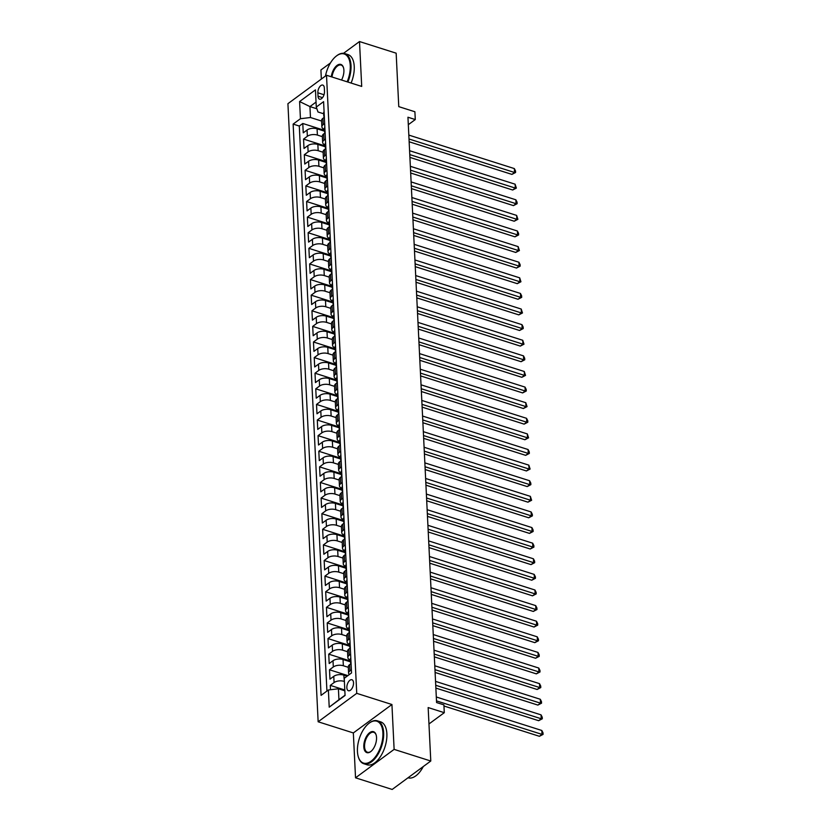 <?xml version="1.0" encoding="UTF-8"?>
<svg xmlns="http://www.w3.org/2000/svg" width="831" height="831" viewBox="0 0 831 831"><rect width="100%" height="100%" fill="white"/><g stroke="black" fill="none" stroke-linecap="round" stroke-linejoin="round"><path stroke-width="1.25" d="M353.528 682.781A5.765 3.002 -72.4 0 0 351.929 679.748A5.765 3.002 -72.4 0 0 348.438 681.919A5.765 3.002 -72.4 0 0 346.849 687.704A5.765 3.002 -72.4 0 0 348.438 690.738A5.765 3.002 -72.4 0 0 351.929 688.556A5.765 3.002 -72.4 0 0 353.528 682.781M355.533 777.816L392.18 789.45L430.78 761.019L394.123 749.385L391.931 704.511L356.738 693.345L318.148 721.775L353.341 732.942L355.533 777.816L394.123 749.385M356.738 693.345L326.51 75.257L287.921 103.688L318.148 721.775M330.447 62.959L320.911 69.981L321.358 79.049M326.51 75.257L361.703 86.424L359.501 41.55L343.525 53.319M359.501 41.55L396.158 53.184L398.766 106.638L414.898 111.759L415.282 119.56L407.948 117.233L436.576 702.548L443.91 704.875L444.284 712.686L428.162 707.565L430.78 761.019M324.547 131.194L317.089 128.826A7.199 3.584 177.2 0 0 307.055 130.041L303.242 132.846L302.785 123.476L324.505 130.374M322.355 136.648L317.39 135.069A7.199 3.584 177.2 0 0 307.356 136.284L303.554 139.089L325.274 145.986M303.554 139.089L304.011 148.458L307.813 145.654A7.199 3.584 177.2 0 1 317.847 144.438L325.316 146.807M326.074 162.419L318.616 160.051A7.199 3.584 177.2 0 0 308.581 161.256L304.769 164.06L304.312 154.701L326.032 161.588M326.832 178.021L319.374 175.653A7.199 3.584 177.2 0 0 309.34 176.868L305.538 179.673L305.081 170.303L326.801 177.2M327.601 193.633L320.143 191.265A7.199 3.584 177.2 0 0 310.108 192.47L306.296 195.275L305.839 185.915L327.559 192.813M328.359 209.235L320.901 206.867A7.199 3.584 177.2 0 0 310.867 208.082L307.065 210.887L306.608 201.528L328.328 208.415M329.128 224.848L321.67 222.479A7.199 3.584 177.2 0 0 311.635 223.695L307.823 226.499L307.366 217.13L329.086 224.027M329.886 240.46L322.428 238.092A7.199 3.584 177.2 0 0 312.394 239.297L308.592 242.101L308.135 232.742L329.855 239.629M330.655 256.062L323.197 253.694A7.199 3.584 177.2 0 0 313.162 254.909L309.35 257.714L308.893 248.344L330.613 255.242M331.413 271.675L323.955 269.306A7.199 3.584 177.2 0 0 313.921 270.522L310.119 273.326L309.662 263.957L331.382 270.854M332.182 287.277L324.724 284.908A7.199 3.584 177.2 0 0 314.689 286.124L310.877 288.928L310.42 279.569L332.14 286.456M332.94 302.889L325.482 300.521A7.199 3.584 177.2 0 0 315.448 301.736L311.646 304.541L311.178 295.171L332.909 302.069M333.709 318.502L326.251 316.133A7.199 3.584 177.2 0 0 316.216 317.338L312.404 320.143L311.947 310.784L333.667 317.671M334.467 334.104L327.009 331.735A7.199 3.584 177.2 0 0 316.975 332.951L313.173 335.755L312.705 326.386L334.436 333.283M335.236 349.716L327.778 347.348A7.199 3.584 177.2 0 0 317.743 348.563L313.931 351.368L313.474 341.998L335.194 348.895M335.994 365.318L328.536 362.96A7.199 3.584 177.2 0 0 318.502 364.165L314.7 366.97L314.232 357.61L335.953 364.497M336.763 380.93L329.305 378.562A7.199 3.584 177.2 0 0 319.27 379.777L315.458 382.582L315.001 373.212L336.721 380.11M337.521 396.543L330.063 394.174A7.199 3.584 177.2 0 0 320.028 395.379L316.227 398.184L315.759 388.825L337.479 395.712M338.29 412.145L330.831 409.776A7.199 3.584 177.2 0 0 320.797 410.992L316.985 413.796L316.528 404.427L338.248 411.324M339.048 427.757L331.59 425.389A7.199 3.584 177.2 0 0 321.555 426.604L317.754 429.409L317.286 420.039L339.006 426.937M339.817 443.37L332.358 441.001A7.199 3.584 177.2 0 0 322.314 442.206L318.512 445.011L318.055 435.652L339.775 442.539M340.575 458.972L333.117 456.603A7.199 3.584 177.2 0 0 323.082 457.819L319.27 460.623L318.813 451.254L340.533 458.151M341.344 474.584L333.885 472.216A7.199 3.584 177.2 0 0 323.841 473.421L320.039 476.225L319.582 466.866L341.302 473.763M342.102 490.186L334.644 487.818A7.199 3.584 177.2 0 0 324.609 489.033L320.797 491.838L320.34 482.468L342.06 489.366M342.871 505.799L335.412 503.43A7.199 3.584 177.2 0 0 325.368 504.646L321.566 507.45L321.109 498.081L342.829 504.978M343.629 521.411L336.171 519.043A7.199 3.584 177.2 0 0 326.136 520.248L322.324 523.052L321.867 513.693L343.587 520.58M344.398 537.013L336.939 534.645A7.199 3.584 177.2 0 0 326.895 535.86L323.093 538.665L322.636 529.295L344.356 536.192M345.156 552.625L337.698 550.257A7.199 3.584 177.2 0 0 327.663 551.472L323.851 554.277L323.394 544.907L345.114 551.805M345.925 568.227L338.466 565.859A7.199 3.584 177.2 0 0 328.422 567.074L324.62 569.879L324.163 560.52L345.883 567.407M346.683 583.84L339.225 581.471A7.199 3.584 177.2 0 0 329.19 582.687L325.378 585.491L324.921 576.122L346.641 583.019M347.451 599.452L339.993 597.084A7.199 3.584 177.2 0 0 329.949 598.289L326.147 601.093L325.69 591.734L347.41 598.621M348.21 615.054L340.752 612.686A7.199 3.584 177.2 0 0 330.717 613.901L326.905 616.706L326.448 607.336L348.168 614.234M348.978 630.667L341.52 628.298A7.199 3.584 177.2 0 0 331.476 629.514L327.674 632.318L327.217 622.949L348.937 629.846M349.737 646.269L342.279 643.911A7.199 3.584 177.2 0 0 332.244 645.116L328.432 647.92L327.975 638.561L349.695 645.448M350.505 661.881L343.047 659.513A7.199 3.584 177.2 0 0 333.002 660.728L329.201 663.533L328.744 654.163L350.464 661.061M347.129 676.174L343.805 675.125A7.199 3.584 177.2 0 0 333.771 676.33L329.959 679.135L329.502 669.776L347.898 675.613M317.858 92.792L318.024 96.219A5.578 2.898 -72.4 0 0 319.571 99.159A5.578 2.898 -72.4 0 0 322.947 97.05A5.578 2.898 -72.4 0 0 324.495 91.462L324.329 88.024A5.578 2.898 -72.4 0 0 322.781 85.084A5.578 2.898 -72.4 0 0 319.405 87.193A5.578 2.898 -72.4 0 0 317.858 92.792L324.017 94.744M316.891 108.788L309.942 106.586L310.472 117.514L300.438 118.719L293.135 124.099L321.078 695.37L328.38 689.99L329.211 707.16L345.073 695.474L344.231 678.314L351.534 672.933L323.591 101.662L316.289 107.043L317.982 111.977L323.695 113.795M300.438 118.719L299.596 101.548L315.448 89.873L316.289 107.043M344.387 681.451L343.805 675.125M348.314 667.335L343.348 665.756L343.047 659.513M347.555 651.722L342.58 650.154L342.279 643.911M346.787 636.12L341.821 634.541L341.52 628.298M346.028 620.508L341.053 618.929L340.752 612.686M345.26 604.906L340.295 603.327L339.993 597.084M344.501 589.293L339.526 587.714L339.225 581.471M343.733 573.681L338.768 572.112L338.466 565.859M342.974 558.079L337.999 556.5L337.698 550.257M342.206 542.466L337.241 540.888L336.939 534.645M341.448 526.854L336.482 525.285L336.171 519.043M340.679 511.252L335.714 509.673L335.412 503.43M339.921 495.64L334.955 494.061L334.644 487.818M339.152 480.038L334.187 478.459L333.885 472.216M338.394 464.425L333.428 462.846L333.117 456.603M337.625 448.813L332.66 447.244L332.358 441.001M336.867 433.211L331.901 431.632L331.59 425.389M336.098 417.598L331.133 416.019L330.831 409.776M335.34 401.996L330.374 400.417L330.063 394.174M334.571 386.384L329.606 384.805L329.305 378.562M333.813 370.771L328.847 369.203L328.536 362.96M333.044 355.169L328.079 353.591L327.778 347.348M332.286 339.557L327.321 337.978L327.009 331.735M331.517 323.955L326.552 322.376L326.251 316.133M330.759 308.343L325.794 306.764L325.482 300.521M329.99 292.73L325.025 291.162L324.724 284.908M329.232 277.128L324.267 275.549L323.955 269.306M328.463 261.516L323.498 259.937L323.197 253.694M327.705 245.903L322.74 244.335L322.428 238.092M326.936 230.301L321.971 228.722L321.67 222.479M326.178 214.689L321.213 213.11L320.901 206.867M325.409 199.087L320.444 197.508L320.143 191.265M324.651 183.474L319.686 181.896L319.374 175.653M323.882 167.862L318.917 166.293L318.616 160.051M323.124 152.26L318.159 150.681L317.847 144.438M302.785 123.476L299.295 126.052L326.926 691.06M344.107 681.368A7.199 3.584 -2.8 0 0 334.072 682.573L330.271 685.378L330.478 689.73M329.502 669.776L333.314 666.971A7.199 3.584 -2.8 0 1 343.348 665.756M328.744 654.163L332.545 651.359A7.199 3.584 -2.8 0 1 342.58 650.154M327.975 638.561L331.787 635.757A7.199 3.584 -2.8 0 1 341.821 634.541M327.217 622.949L331.018 620.144A7.199 3.584 -2.8 0 1 341.053 618.929M326.448 607.336L330.26 604.532A7.199 3.584 -2.8 0 1 340.295 603.327M325.69 591.734L329.492 588.93A7.199 3.584 -2.8 0 1 339.526 587.714M324.921 576.122L328.733 573.317A7.199 3.584 -2.8 0 1 338.768 572.112M324.163 560.52L327.965 557.715A7.199 3.584 -2.8 0 1 337.999 556.5M323.394 544.907L327.206 542.103A7.199 3.584 -2.8 0 1 337.241 540.888M322.636 529.295L326.438 526.49A7.199 3.584 -2.8 0 1 336.482 525.285M321.867 513.693L325.679 510.888A7.199 3.584 -2.8 0 1 335.714 509.673M321.109 498.081L324.911 495.276A7.199 3.584 -2.8 0 1 334.955 494.061M320.34 482.468L324.152 479.674A7.199 3.584 -2.8 0 1 334.187 478.459M319.582 466.866L323.384 464.062A7.199 3.584 -2.8 0 1 333.428 462.846M318.813 451.254L322.625 448.449A7.199 3.584 -2.8 0 1 332.66 447.244M318.055 435.652L321.857 432.847A7.199 3.584 -2.8 0 1 331.901 431.632M317.286 420.039L321.098 417.235A7.199 3.584 -2.8 0 1 331.133 416.019M316.528 404.427L320.33 401.622A7.199 3.584 -2.8 0 1 330.374 400.417M315.759 388.825L319.571 386.02A7.199 3.584 -2.8 0 1 329.606 384.805M315.001 373.212L318.803 370.408A7.199 3.584 -2.8 0 1 328.847 369.203M314.232 357.61L318.044 354.806A7.199 3.584 -2.8 0 1 328.079 353.591M313.474 341.998L317.276 339.193A7.199 3.584 -2.8 0 1 327.321 337.978M312.705 326.386L316.518 323.581A7.199 3.584 -2.8 0 1 326.552 322.376M311.947 310.784L315.749 307.979A7.199 3.584 -2.8 0 1 325.794 306.764M311.178 295.171L314.991 292.367A7.199 3.584 -2.8 0 1 325.025 291.162M310.42 279.569L314.222 276.765A7.199 3.584 -2.8 0 1 324.267 275.549M309.662 263.957L313.464 261.152A7.199 3.584 -2.8 0 1 323.498 259.937M308.893 248.344L312.705 245.54A7.199 3.584 -2.8 0 1 322.74 244.335M308.135 232.742L311.937 229.938A7.199 3.584 -2.8 0 1 321.971 228.722M307.366 217.13L311.178 214.325A7.199 3.584 -2.8 0 1 321.213 213.11M306.608 201.528L310.41 198.723A7.199 3.584 -2.8 0 1 320.444 197.508M305.839 185.915L309.651 183.111A7.199 3.584 -2.8 0 1 319.686 181.896M305.081 170.303L308.883 167.498A7.199 3.584 -2.8 0 1 318.917 166.293M304.312 154.701L308.124 151.896A7.199 3.584 -2.8 0 1 318.159 150.681M324.661 123.539L323.207 124.608A7.199 3.584 177.2 0 0 321.877 126.821A7.199 3.584 177.2 0 0 324.454 129.387M324.35 117.296L322.906 118.366A7.199 3.584 177.2 0 0 321.576 120.578L321.877 126.821M325.118 132.908L323.664 133.968A7.199 3.584 177.2 0 0 322.335 136.18L322.646 142.423A7.199 3.584 -2.8 0 1 323.976 140.21L325.42 139.151M325.877 148.51L324.433 149.58A7.199 3.584 177.2 0 0 323.103 151.793L323.404 158.035A7.199 3.584 -2.8 0 1 324.734 155.823L326.188 154.753M326.645 164.123L325.191 165.192A7.199 3.584 177.2 0 0 323.861 167.405L324.173 173.648A7.199 3.584 -2.8 0 1 325.503 171.435L326.947 170.365M327.404 179.725L325.96 180.794A7.199 3.584 177.2 0 0 324.63 183.007L324.931 189.25A7.199 3.584 -2.8 0 1 326.261 187.037L327.715 185.967M328.172 195.337L326.718 196.407A7.199 3.584 177.2 0 0 325.388 198.619L325.7 204.862A7.199 3.584 -2.8 0 1 327.03 202.65L328.474 201.58M328.931 210.949L327.487 212.009A7.199 3.584 177.2 0 0 326.157 214.221L326.458 220.475A7.199 3.584 -2.8 0 1 327.788 218.252L329.242 217.192M329.699 226.551L328.245 227.621A7.199 3.584 177.2 0 0 326.915 229.834L327.227 236.077A7.199 3.584 -2.8 0 1 328.557 233.864L330 232.794M330.458 242.164L329.014 243.234A7.199 3.584 177.2 0 0 327.684 245.446L327.985 251.689A7.199 3.584 -2.8 0 1 329.315 249.477L330.769 248.407M331.226 257.766L329.772 258.836A7.199 3.584 177.2 0 0 328.442 261.048L328.754 267.291A7.199 3.584 -2.8 0 1 330.084 265.079L331.527 264.019M331.985 273.378L330.541 274.448A7.199 3.584 177.2 0 0 329.211 276.661L329.512 282.904A7.199 3.584 -2.8 0 1 330.842 280.691L332.296 279.621M332.753 288.991L331.299 290.05A7.199 3.584 177.2 0 0 329.969 292.273L330.281 298.516A7.199 3.584 -2.8 0 1 331.611 296.303L333.054 295.234M333.511 304.593L332.068 305.663A7.199 3.584 177.2 0 0 330.738 307.875L331.039 314.118A7.199 3.584 -2.8 0 1 332.369 311.905L333.823 310.836M334.28 320.205L332.826 321.275A7.199 3.584 177.2 0 0 331.496 323.488L331.808 329.73A7.199 3.584 -2.8 0 1 333.138 327.518L334.581 326.448M335.038 335.817L333.595 336.877A7.199 3.584 177.2 0 0 332.265 339.09L332.566 345.332A7.199 3.584 -2.8 0 1 333.896 343.12L335.35 342.06M335.807 351.42L334.353 352.489A7.199 3.584 177.2 0 0 333.023 354.702L333.335 360.945A7.199 3.584 -2.8 0 1 334.664 358.732L336.108 357.662M336.565 367.032L335.122 368.102A7.199 3.584 177.2 0 0 333.792 370.314L334.093 376.557A7.199 3.584 -2.8 0 1 335.423 374.345L336.877 373.275M337.334 382.634L335.88 383.704A7.199 3.584 177.2 0 0 334.55 385.916L334.862 392.159A7.199 3.584 -2.8 0 1 336.191 389.947L337.635 388.877M338.092 398.246L336.648 399.316A7.199 3.584 177.2 0 0 335.319 401.529L335.62 407.772A7.199 3.584 -2.8 0 1 336.95 405.559L338.404 404.489M338.861 413.859L337.407 414.918A7.199 3.584 177.2 0 0 336.077 417.131L336.378 423.374A7.199 3.584 -2.8 0 1 337.718 421.161L339.162 420.102M339.619 429.461L338.175 430.531A7.199 3.584 177.2 0 0 336.846 432.743L337.147 438.986A7.199 3.584 -2.8 0 1 338.477 436.774L339.931 435.704M340.388 445.073L338.934 446.143A7.199 3.584 177.2 0 0 337.604 448.356L337.905 454.599A7.199 3.584 -2.8 0 1 339.245 452.386L340.689 451.316M341.146 460.675L339.702 461.745A7.199 3.584 177.2 0 0 338.373 463.958L338.674 470.201A7.199 3.584 -2.8 0 1 340.004 467.988L341.458 466.918M341.915 476.288L340.461 477.358A7.199 3.584 177.2 0 0 339.131 479.57L339.432 485.813A7.199 3.584 -2.8 0 1 340.772 483.6L342.216 482.531M342.673 491.9L341.229 492.96A7.199 3.584 177.2 0 0 339.9 495.172L340.201 501.425A7.199 3.584 -2.8 0 1 341.531 499.202L342.985 498.143M343.442 507.502L341.988 508.572A7.199 3.584 177.2 0 0 340.658 510.785L340.959 517.027A7.199 3.584 -2.8 0 1 342.299 514.815L343.743 513.745M344.2 523.115L342.756 524.184A7.199 3.584 177.2 0 0 341.427 526.397L341.728 532.64A7.199 3.584 -2.8 0 1 343.058 530.427L344.512 529.357M344.969 538.717L343.515 539.786A7.199 3.584 177.2 0 0 342.185 541.999L342.486 548.242A7.199 3.584 -2.8 0 1 343.816 546.029L345.27 544.97M345.727 554.329L344.283 555.399A7.199 3.584 177.2 0 0 342.954 557.611L343.255 563.854A7.199 3.584 -2.8 0 1 344.585 561.642L346.039 560.572M346.496 569.941L345.042 571.001A7.199 3.584 177.2 0 0 343.712 573.224L344.013 579.467A7.199 3.584 -2.8 0 1 345.343 577.254L346.797 576.184M347.254 585.543L345.81 586.613A7.199 3.584 177.2 0 0 344.47 588.826L344.782 595.069A7.199 3.584 -2.8 0 1 346.112 592.856L347.566 591.786M348.023 601.156L346.569 602.226A7.199 3.584 177.2 0 0 345.239 604.438L345.54 610.681A7.199 3.584 -2.8 0 1 346.87 608.469L348.324 607.399M348.781 616.768L347.337 617.828A7.199 3.584 177.2 0 0 345.997 620.04L346.309 626.283A7.199 3.584 -2.8 0 1 347.638 624.071L349.093 623.011M349.55 632.37L348.096 633.44A7.199 3.584 177.2 0 0 346.766 635.653L347.067 641.896A7.199 3.584 -2.8 0 1 348.397 639.683L349.851 638.613M350.308 647.983L348.864 649.053A7.199 3.584 177.2 0 0 347.524 651.265L347.836 657.508A7.199 3.584 -2.8 0 1 349.165 655.295L350.609 654.226M351.077 663.585L349.622 664.655A7.199 3.584 177.2 0 0 348.293 666.867L348.594 673.11A7.199 3.584 -2.8 0 1 349.924 670.897L351.378 669.828M321.597 121.046L310.472 117.514M428.962 723.967L444.284 712.686M408.312 124.692L415.282 119.56M316.05 102.088L309.942 106.586L299.596 101.548M344.844 690.821L338.414 688.774L338.944 699.702L345.052 695.204M299.295 126.052L293.135 124.099M330.271 685.378L344.803 689.99M325.222 144.999A7.199 3.584 -2.8 0 1 322.646 142.423M325.981 160.601A7.199 3.584 -2.8 0 1 323.404 158.035M326.749 176.214A7.199 3.584 -2.8 0 1 324.173 173.648M327.507 191.816A7.199 3.584 -2.8 0 1 324.931 189.25M328.276 207.428A7.199 3.584 -2.8 0 1 325.7 204.862M329.034 223.04A7.199 3.584 -2.8 0 1 326.458 220.475M329.803 238.642A7.199 3.584 -2.8 0 1 327.227 236.077M330.561 254.255A7.199 3.584 -2.8 0 1 327.985 251.689M331.33 269.867A7.199 3.584 -2.8 0 1 328.754 267.291M332.088 285.469A7.199 3.584 -2.8 0 1 329.512 282.904M332.857 301.082A7.199 3.584 -2.8 0 1 330.281 298.516M333.615 316.684A7.199 3.584 -2.8 0 1 331.039 314.118M334.384 332.296A7.199 3.584 -2.8 0 1 331.808 329.73M335.142 347.909A7.199 3.584 -2.8 0 1 332.566 345.332M335.911 363.511A7.199 3.584 -2.8 0 1 333.335 360.945M336.669 379.123A7.199 3.584 -2.8 0 1 334.093 376.557M337.438 394.725A7.199 3.584 -2.8 0 1 334.862 392.159M338.196 410.337A7.199 3.584 -2.8 0 1 335.62 407.772M338.965 425.95A7.199 3.584 -2.8 0 1 336.378 423.374M339.723 441.552A7.199 3.584 -2.8 0 1 337.147 438.986M340.492 457.164A7.199 3.584 -2.8 0 1 337.905 454.599M341.25 472.766A7.199 3.584 -2.8 0 1 338.674 470.201M342.019 488.379A7.199 3.584 -2.8 0 1 339.432 485.813M342.777 503.991A7.199 3.584 -2.8 0 1 340.201 501.425M343.546 519.593A7.199 3.584 -2.8 0 1 340.959 517.027M344.304 535.206A7.199 3.584 -2.8 0 1 341.728 532.64M345.073 550.818A7.199 3.584 -2.8 0 1 342.486 548.242M345.831 566.42A7.199 3.584 -2.8 0 1 343.255 563.854M346.6 582.032A7.199 3.584 -2.8 0 1 344.013 579.467M347.358 597.634A7.199 3.584 -2.8 0 1 344.782 595.069M348.127 613.247A7.199 3.584 -2.8 0 1 345.54 610.681M348.885 628.859A7.199 3.584 -2.8 0 1 346.309 626.283M349.654 644.461A7.199 3.584 -2.8 0 1 347.067 641.896M350.412 660.074A7.199 3.584 -2.8 0 1 347.836 657.508M328.38 689.99L338.414 688.774M349.321 674.564A7.199 3.584 -2.8 0 1 348.594 673.11M329.211 707.16L338.944 699.702M391.931 704.511L353.341 732.942M324.08 111.759A4.768 2.368 177.2 0 0 323.654 112.829L323.789 115.789A4.768 2.368 177.2 0 0 324.215 116.693M409.153 141.779L511.927 174.396L514.534 172.484L409.008 138.995M514.337 168.579L515.521 170.926L515.594 172.495L514.534 172.484L514.337 168.579L408.821 135.089M324.235 114.865L324.017 115A4.768 2.368 177.2 0 0 323.789 115.789M323.882 117.638A4.768 2.368 -2.8 0 1 324.111 116.87L324.319 116.475M515.594 172.495L511.927 174.396M347.161 81.812A21.97 11.426 -72.4 0 0 350.256 65.514A21.97 11.426 -72.4 0 0 336.181 56.176A21.97 11.426 -72.4 0 0 325.472 76.026M336.378 56.02A22.51 11.707 107.6 0 1 336.586 55.854A22.51 11.707 107.6 0 1 344.782 53.579A22.51 11.707 107.6 0 1 351.014 65.431A22.51 11.707 107.6 0 1 347.867 82.03M331.289 76.774A10.99 5.713 107.6 0 1 337.022 65.41A10.99 5.713 107.6 0 1 343.483 67.633A10.99 5.713 107.6 0 1 343.899 70.209A10.99 5.713 107.6 0 1 341.551 80.025M344.782 53.579L348.012 54.597A22.51 11.707 107.6 0 1 354.235 66.449A22.51 11.707 107.6 0 1 351.098 83.058M343.556 67.893A10.45 5.433 -72.4 0 0 341.136 65.078A10.45 5.433 -72.4 0 0 332.016 77.003M382.894 732.776A21.97 11.426 -72.4 0 0 368.808 723.437A21.97 11.426 -72.4 0 0 357.444 751.525A21.97 11.426 -72.4 0 0 358.265 756.657A21.97 11.426 -72.4 0 0 372.963 759.607A21.97 11.426 -72.4 0 0 382.894 732.776M369.016 723.271A22.51 11.707 107.6 0 1 369.213 723.115A22.51 11.707 107.6 0 1 377.419 720.83A22.51 11.707 107.6 0 1 383.652 732.682A22.51 11.707 107.6 0 1 377.419 755.244A22.51 11.707 107.6 0 1 363.801 763.741A22.51 11.707 107.6 0 1 358.41 757.155A22.51 11.707 107.6 0 1 358.338 756.906M376.536 737.461A10.99 5.713 107.6 0 1 370.855 751.504A10.99 5.713 107.6 0 1 363.812 746.84A10.99 5.713 107.6 0 1 368.777 733.42A10.99 5.713 107.6 0 1 376.121 734.895A10.99 5.713 107.6 0 1 376.536 737.461M376.194 735.155A10.45 5.433 -72.4 0 0 373.773 732.329A10.45 5.433 -72.4 0 0 367.447 736.276A10.45 5.433 -72.4 0 0 364.56 746.747A10.45 5.433 -72.4 0 0 367.447 752.242A10.45 5.433 -72.4 0 0 371.052 751.338M377.419 720.83L380.65 721.859A22.51 11.707 107.6 0 1 386.872 733.711A22.51 11.707 107.6 0 1 380.65 756.272A22.51 11.707 107.6 0 1 367.022 764.769L363.801 763.741M423.291 766.535A22.51 11.707 107.6 0 1 408.073 777.795L408.021 777.785M324.848 127.372A4.768 2.368 177.2 0 0 324.412 128.441L324.557 131.402A4.768 2.368 177.2 0 0 324.973 132.306M409.912 157.391L512.685 190.008L515.293 188.086L409.776 154.597M515.106 184.191L516.363 188.097L515.293 188.086L515.106 184.191L409.59 150.702M324.994 130.467L324.786 130.612A4.768 2.368 177.2 0 0 324.557 131.402M324.651 133.251A4.768 2.368 -2.8 0 1 324.879 132.482L325.077 132.077M516.363 188.097L512.685 190.008M325.607 142.984A4.768 2.368 177.2 0 0 325.181 144.043L325.316 147.014A4.768 2.368 177.2 0 0 325.742 147.908M410.68 173.004L513.454 205.621L516.061 203.699L410.535 170.21M515.864 199.793L517.048 202.151L517.121 203.709L516.061 203.699L515.864 199.793L410.348 166.304M325.762 146.079L325.544 146.214A4.768 2.368 177.2 0 0 325.316 147.014M325.409 148.853A4.768 2.368 -2.8 0 1 325.638 148.095L325.845 147.689M517.121 203.709L513.454 205.621M326.375 158.586A4.768 2.368 177.2 0 0 325.939 159.656L326.084 162.616A4.768 2.368 177.2 0 0 326.5 163.52M411.438 188.606L514.212 221.223L516.82 219.301L411.303 185.812M516.633 215.406L517.89 219.311L516.82 219.301L516.633 215.406L411.116 181.916M326.521 161.681L326.313 161.827A4.768 2.368 177.2 0 0 326.084 162.616M326.178 164.465A4.768 2.368 -2.8 0 1 326.406 163.697L326.604 163.291M517.89 219.311L514.212 221.223M327.134 174.198A4.768 2.368 177.2 0 0 326.697 175.258L326.843 178.229A4.768 2.368 177.2 0 0 327.269 179.132M412.207 204.218L514.971 236.835L517.588 234.913L412.062 201.424M517.391 231.008L518.575 233.366L518.648 234.924L517.588 234.913L517.391 231.008L411.875 197.518M327.289 177.294L327.071 177.429A4.768 2.368 177.2 0 0 326.843 178.229M326.936 180.078A4.768 2.368 -2.8 0 1 327.165 179.309L327.372 178.904M518.648 234.924L514.971 236.835M327.902 189.8A4.768 2.368 177.2 0 0 327.466 190.87L327.611 193.831A4.768 2.368 177.2 0 0 328.027 194.734M412.965 219.82L515.739 252.447L518.347 250.526L412.83 217.036M518.16 246.62L519.417 250.536L518.347 250.526L518.16 246.62L412.643 213.131M328.048 192.906L327.84 193.041A4.768 2.368 177.2 0 0 327.611 193.831M327.705 195.68A4.768 2.368 -2.8 0 1 327.933 194.911L328.131 194.516M519.417 250.536L515.739 252.447M328.661 205.413A4.768 2.368 177.2 0 0 328.224 206.483L328.37 209.443A4.768 2.368 177.2 0 0 328.796 210.347M413.734 235.433L516.498 268.049L519.105 266.128L413.589 232.638M518.918 262.232L520.102 264.58L520.175 266.138L519.105 266.128L518.918 262.232L413.402 228.743M328.816 208.508L328.598 208.654A4.768 2.368 177.2 0 0 328.37 209.443M328.463 211.292A4.768 2.368 -2.8 0 1 328.692 210.523L328.889 210.118M520.175 266.138L516.498 268.049M329.429 221.025A4.768 2.368 177.2 0 0 328.993 222.085L329.138 225.056A4.768 2.368 177.2 0 0 329.554 225.949M414.492 251.045L517.266 283.662L519.874 281.74L414.357 248.251M519.687 277.834L520.944 281.751L519.874 281.74L519.687 277.834L414.17 244.345M329.575 224.121L329.367 224.256A4.768 2.368 177.2 0 0 329.138 225.056M329.232 226.905A4.768 2.368 -2.8 0 1 329.46 226.136L329.658 225.731M520.944 281.751L517.266 283.662M330.187 236.627A4.768 2.368 177.2 0 0 329.751 237.697L329.897 240.658A4.768 2.368 177.2 0 0 330.323 241.561M415.261 266.647L518.025 299.264L520.632 297.342L415.116 263.853M520.445 293.447L521.629 295.794L521.702 297.353L520.632 297.342L520.445 293.447L414.929 259.958M330.343 239.723L330.125 239.868A4.768 2.368 177.2 0 0 329.897 240.658M329.99 242.507A4.768 2.368 -2.8 0 1 330.219 241.738L330.416 241.333M521.702 297.353L518.025 299.264M330.956 252.24A4.768 2.368 177.2 0 0 330.52 253.299L330.665 256.27A4.768 2.368 177.2 0 0 331.081 257.174M416.019 282.26L518.793 314.876L521.401 312.955L415.884 279.465M521.214 309.049L522.47 312.965L521.401 312.955L521.214 309.049L415.687 275.56M331.102 255.335L330.894 255.47A4.768 2.368 177.2 0 0 330.665 256.27M330.759 258.119A4.768 2.368 -2.8 0 1 330.987 257.35L331.185 256.945M522.47 312.965L518.793 314.876M331.714 267.842A4.768 2.368 177.2 0 0 331.278 268.912L331.424 271.882A4.768 2.368 177.2 0 0 331.849 272.776M416.778 297.862L519.552 330.489L522.159 328.567L416.643 295.078M521.972 324.661L523.156 327.009L523.229 328.577L522.159 328.567L521.972 324.661L416.456 291.172M331.87 270.948L331.652 271.083A4.768 2.368 177.2 0 0 331.424 271.882M331.517 273.721A4.768 2.368 -2.8 0 1 331.746 272.952L331.943 272.558M523.229 328.577L519.552 330.489M332.483 283.454A4.768 2.368 177.2 0 0 332.047 284.524L332.192 287.484A4.768 2.368 177.2 0 0 332.608 288.388M417.546 313.474L520.32 346.091L522.928 344.169L417.411 310.68M522.741 340.274L523.997 344.179L522.928 344.169L522.741 340.274L417.214 306.784M332.629 286.55L332.421 286.695A4.768 2.368 177.2 0 0 332.192 287.484M332.286 289.333A4.768 2.368 -2.8 0 1 332.514 288.565L332.712 288.16M523.997 344.179L520.32 346.091M333.241 299.067A4.768 2.368 177.2 0 0 332.805 300.126L332.951 303.097A4.768 2.368 177.2 0 0 333.376 304.001M418.305 329.086L521.079 361.703L523.686 359.781L418.17 326.292M523.499 355.876L524.683 358.234L524.756 359.792L523.686 359.781L523.499 355.876L417.983 322.386M333.397 302.162L333.179 302.297A4.768 2.368 177.2 0 0 332.951 303.097M333.044 304.946A4.768 2.368 -2.8 0 1 333.273 304.177L333.47 303.772M524.756 359.792L521.079 361.703M334.01 314.669A4.768 2.368 177.2 0 0 333.574 315.738L333.719 318.699A4.768 2.368 177.2 0 0 334.135 319.603M419.073 344.688L521.847 377.305L524.454 375.394L418.938 341.905M524.268 371.488L525.524 375.404L524.454 375.394L524.268 371.488L418.741 337.999M334.155 317.764L333.948 317.909A4.768 2.368 177.2 0 0 333.719 318.699M333.813 320.548A4.768 2.368 -2.8 0 1 334.041 319.779L334.239 319.374M525.524 375.404L521.847 377.305M334.768 330.281A4.768 2.368 177.2 0 0 334.332 331.34L334.478 334.311A4.768 2.368 177.2 0 0 334.903 335.215M419.832 360.301L522.606 392.918L525.213 390.996L419.697 357.507M525.026 387.09L526.21 389.448L526.283 391.006L525.213 390.996L525.026 387.09L419.51 353.601M334.924 333.376L334.706 333.522A4.768 2.368 177.2 0 0 334.478 334.311M334.571 336.16A4.768 2.368 -2.8 0 1 334.8 335.392L334.997 334.986M526.283 391.006L522.606 392.918M335.537 345.893A4.768 2.368 177.2 0 0 335.101 346.953L335.246 349.924A4.768 2.368 177.2 0 0 335.662 350.817M420.6 375.903L523.374 408.53L525.981 406.608L420.465 373.119M525.794 402.703L527.051 406.619L525.981 406.608L525.794 402.703L420.268 369.213M335.682 348.989L335.475 349.124A4.768 2.368 177.2 0 0 335.246 349.924M335.34 351.762A4.768 2.368 -2.8 0 1 335.568 350.994L335.766 350.599M527.051 406.619L523.374 408.53M336.295 361.495A4.768 2.368 177.2 0 0 335.859 362.565L336.004 365.526A4.768 2.368 177.2 0 0 336.43 366.429M421.359 391.515L524.132 424.132L526.74 422.21L421.224 388.721M526.553 418.315L527.737 420.663L527.81 422.221L526.74 422.21L526.553 418.315L421.037 384.826M336.451 364.591L336.233 364.736A4.768 2.368 177.2 0 0 336.004 365.526M336.098 367.375A4.768 2.368 -2.8 0 1 336.326 366.606L336.524 366.201M527.81 422.221L524.132 424.132M337.064 377.108A4.768 2.368 177.2 0 0 336.628 378.167L336.773 381.138A4.768 2.368 177.2 0 0 337.189 382.042M422.127 407.128L524.901 439.744L527.508 437.823L421.992 404.333M527.321 433.917L528.578 437.833L527.508 437.823L527.321 433.917L421.795 400.428M337.209 380.203L337.002 380.338A4.768 2.368 177.2 0 0 336.773 381.138M336.867 382.987A4.768 2.368 -2.8 0 1 337.095 382.218L337.293 381.813M528.578 437.833L524.901 439.744M337.822 392.71A4.768 2.368 177.2 0 0 337.386 393.78L337.531 396.74A4.768 2.368 177.2 0 0 337.957 397.644M422.886 422.73L525.659 455.346L528.267 453.435L422.75 419.946M528.08 449.529L529.264 451.877L529.337 453.446L528.267 453.435L528.08 449.529L422.564 416.04M337.978 395.816L337.76 395.951A4.768 2.368 177.2 0 0 337.531 396.74M337.625 398.589A4.768 2.368 -2.8 0 1 337.853 397.82L338.051 397.426M529.337 453.446L525.659 455.346M338.591 408.322A4.768 2.368 177.2 0 0 338.155 409.392L338.3 412.353A4.768 2.368 177.2 0 0 338.716 413.256M423.654 438.342L526.428 470.959L529.035 469.037L423.519 435.548M528.838 465.142L530.105 469.048L529.035 469.037L528.838 465.142L423.322 431.653M338.736 411.418L338.529 411.563A4.768 2.368 177.2 0 0 338.3 412.353M338.394 414.202A4.768 2.368 -2.8 0 1 338.622 413.433L338.819 413.028M530.105 469.048L526.428 470.959M339.349 423.935A4.768 2.368 177.2 0 0 338.913 424.994L339.058 427.965A4.768 2.368 177.2 0 0 339.484 428.858M424.412 453.955L527.186 486.571L529.794 484.65L424.277 451.16M529.607 480.744L530.791 483.102L530.864 484.66L529.794 484.65L529.607 480.744L424.09 447.255M339.505 427.03L339.287 427.165A4.768 2.368 177.2 0 0 339.058 427.965M339.152 429.804A4.768 2.368 -2.8 0 1 339.38 429.045L339.578 428.64M530.864 484.66L527.186 486.571M340.118 439.537A4.768 2.368 177.2 0 0 339.682 440.607L339.827 443.567A4.768 2.368 177.2 0 0 340.243 444.471M425.181 469.557L527.955 502.173L530.562 500.252L425.046 466.762M530.365 496.356L531.632 500.262L530.562 500.252L530.365 496.356L424.849 462.867M340.263 442.632L340.056 442.778A4.768 2.368 177.2 0 0 339.827 443.567M339.921 445.416A4.768 2.368 -2.8 0 1 340.149 444.647L340.346 444.242M531.632 500.262L527.955 502.173M340.876 455.149A4.768 2.368 177.2 0 0 340.44 456.209L340.585 459.179A4.768 2.368 177.2 0 0 341.011 460.083M425.939 485.169L528.713 517.786L531.321 515.864L425.804 482.375M531.134 511.958L532.318 514.316L532.391 515.874L531.321 515.864L531.134 511.958L425.617 478.469M341.032 458.245L340.814 458.38A4.768 2.368 177.2 0 0 340.585 459.179M340.679 461.028A4.768 2.368 -2.8 0 1 340.907 460.26L341.105 459.855M532.391 515.874L528.713 517.786M341.645 470.751A4.768 2.368 177.2 0 0 341.209 471.821L341.354 474.781A4.768 2.368 177.2 0 0 341.77 475.685M426.708 500.771L529.482 533.398L532.089 531.476L426.573 497.987M531.892 527.571L533.076 529.918L533.149 531.487L532.089 531.476L531.892 527.571L426.376 494.081M341.79 473.857L341.583 473.992A4.768 2.368 177.2 0 0 341.354 474.781M341.437 476.63A4.768 2.368 -2.8 0 1 341.676 475.862L341.873 475.467M533.149 531.487L529.482 533.398M342.403 486.364A4.768 2.368 177.2 0 0 341.967 487.433L342.112 490.394A4.768 2.368 177.2 0 0 342.538 491.298M427.466 516.383L530.24 549L532.848 547.078L427.331 513.589M532.661 543.183L533.845 545.531L533.918 547.089L532.848 547.078L532.661 543.183L427.144 509.694M342.559 489.459L342.341 489.604A4.768 2.368 177.2 0 0 342.112 490.394M342.206 492.243A4.768 2.368 -2.8 0 1 342.434 491.474L342.632 491.069M533.918 547.089L530.24 549M343.172 501.976A4.768 2.368 177.2 0 0 342.736 503.035L342.881 506.006A4.768 2.368 177.2 0 0 343.296 506.9M428.235 531.996L531.009 564.613L533.616 562.691L428.1 529.202M533.419 558.785L534.603 561.143L534.676 562.701L533.616 562.691L533.419 558.785L427.903 525.296M343.317 505.071L343.11 505.206A4.768 2.368 177.2 0 0 342.881 506.006M342.964 507.855A4.768 2.368 -2.8 0 1 343.203 507.087L343.4 506.681M534.676 562.701L531.009 564.613M343.93 517.578A4.768 2.368 177.2 0 0 343.494 518.648L343.639 521.608A4.768 2.368 177.2 0 0 344.065 522.512M428.993 547.598L531.767 580.215L534.375 578.293L428.858 544.804M534.188 574.398L535.372 576.745L535.444 578.303L534.375 578.293L534.188 574.398L428.671 540.908M344.086 520.673L343.868 520.819A4.768 2.368 177.2 0 0 343.639 521.608M343.733 523.457A4.768 2.368 -2.8 0 1 343.961 522.689L344.159 522.284M535.444 578.303L531.767 580.215M344.699 533.19A4.768 2.368 177.2 0 0 344.263 534.25L344.408 537.221A4.768 2.368 177.2 0 0 344.823 538.124M429.762 563.21L532.536 595.827L535.143 593.905L429.627 560.416M534.946 590L536.13 592.358L536.203 593.916L535.143 593.905L534.946 590L429.43 556.51M344.844 536.286L344.636 536.421A4.768 2.368 177.2 0 0 344.408 537.221M344.491 539.07A4.768 2.368 -2.8 0 1 344.73 538.301L344.927 537.896M536.203 593.916L532.536 595.827M345.457 548.792A4.768 2.368 177.2 0 0 345.021 549.862L345.166 552.833A4.768 2.368 177.2 0 0 345.592 553.726M430.52 578.812L533.294 611.439L535.902 609.518L430.385 576.028M535.715 605.612L536.899 607.96L536.971 609.528L535.902 609.518L535.715 605.612L430.198 572.123M345.613 551.898L345.395 552.033A4.768 2.368 177.2 0 0 345.166 552.833M345.26 554.672A4.768 2.368 -2.8 0 1 345.488 553.903L345.686 553.508M536.971 609.528L533.294 611.439M346.226 564.405A4.768 2.368 177.2 0 0 345.789 565.475L345.935 568.435A4.768 2.368 177.2 0 0 346.35 569.339M431.289 594.425L534.063 627.041L536.67 625.12L431.154 591.63M536.473 621.224L537.657 623.572L537.73 625.13L536.67 625.12L536.473 621.224L430.957 587.735M346.371 567.5L346.163 567.646A4.768 2.368 177.2 0 0 345.935 568.435M346.018 570.284A4.768 2.368 -2.8 0 1 346.257 569.515L346.454 569.11M537.73 625.13L534.063 627.041M346.984 580.017A4.768 2.368 177.2 0 0 346.548 581.077L346.693 584.048A4.768 2.368 177.2 0 0 347.119 584.951M432.047 610.037L534.821 642.654L537.428 640.732L431.912 607.243M537.242 636.826L538.426 639.184L538.498 640.743L537.428 640.732L537.242 636.826L431.725 603.337M347.14 583.113L346.922 583.248A4.768 2.368 177.2 0 0 346.693 584.048M346.787 585.897A4.768 2.368 -2.8 0 1 347.015 585.128L347.213 584.723M538.498 640.743L534.821 642.654M347.753 595.619A4.768 2.368 177.2 0 0 347.316 596.689L347.462 599.65A4.768 2.368 177.2 0 0 347.877 600.553M432.816 625.639L535.59 658.256L538.197 656.345L432.681 622.855M538 652.439L539.184 654.786L539.257 656.355L538.197 656.345L538 652.439L432.484 618.95M347.898 598.715L347.69 598.86A4.768 2.368 177.2 0 0 347.462 599.65M347.545 601.499A4.768 2.368 -2.8 0 1 347.774 600.73L347.981 600.325M539.257 656.355L535.59 658.256M348.511 611.232A4.768 2.368 177.2 0 0 348.075 612.291L348.22 615.262A4.768 2.368 177.2 0 0 348.636 616.166M433.574 641.252L536.348 673.868L538.955 671.947L433.439 638.457M538.768 668.041L539.953 670.399L540.025 671.957L538.955 671.947L538.768 668.041L433.252 634.552M348.667 614.327L348.449 614.473A4.768 2.368 177.2 0 0 348.22 615.262M348.314 617.111A4.768 2.368 -2.8 0 1 348.542 616.342L348.74 615.937M540.025 671.957L536.348 673.868M349.28 626.844A4.768 2.368 177.2 0 0 348.843 627.904L348.989 630.874A4.768 2.368 177.2 0 0 349.404 631.768M434.343 656.854L537.117 689.481L539.724 687.559L434.208 654.07M539.527 683.653L540.711 686.001L540.784 687.569L539.724 687.559L539.527 683.653L434.011 650.164M349.425 629.94L349.217 630.075A4.768 2.368 177.2 0 0 348.989 630.874M349.072 632.713A4.768 2.368 -2.8 0 1 349.3 631.944L349.508 631.55M540.784 687.569L537.117 689.481M350.038 642.446A4.768 2.368 177.2 0 0 349.602 643.516L349.747 646.476A4.768 2.368 177.2 0 0 350.163 647.38M435.101 672.466L537.875 705.083L540.482 703.161L434.966 669.672M540.295 699.266L541.48 701.613L541.552 703.171L540.482 703.161L540.295 699.266L434.779 665.776M350.194 645.542L349.976 645.687A4.768 2.368 177.2 0 0 349.747 646.476M349.841 648.325A4.768 2.368 -2.8 0 1 350.069 647.557L350.267 647.152M541.552 703.171L537.875 705.083M350.807 658.059A4.768 2.368 177.2 0 0 350.37 659.118L350.516 662.089A4.768 2.368 177.2 0 0 350.931 662.993M435.87 688.078L538.644 720.695L541.251 718.773L435.735 685.284M541.054 714.868L542.238 717.226L542.311 718.784L541.251 718.773L541.054 714.868L435.537 681.378M350.952 661.154L350.744 661.289A4.768 2.368 177.2 0 0 350.516 662.089M350.599 663.938A4.768 2.368 -2.8 0 1 350.827 663.169L351.035 662.764M542.311 718.784L538.644 720.695M443.962 706.007L539.402 736.297L542.009 734.386L436.493 700.897M541.822 730.48L543.007 732.828L543.079 734.396L542.009 734.386L541.822 730.48L436.306 696.991M543.079 734.396L539.402 736.297M317.39 135.069L317.089 128.826M307.356 136.284L307.055 130.041M334.072 682.573L333.771 676.33M333.314 666.971L333.002 660.728M332.545 651.359L332.244 645.116M331.787 635.757L331.476 629.514M331.018 620.144L330.717 613.901M330.26 604.532L329.949 598.289M329.492 588.93L329.19 582.687M328.733 573.317L328.422 567.074M327.965 557.715L327.663 551.472M327.206 542.103L326.895 535.86M326.438 526.49L326.136 520.248M325.679 510.888L325.368 504.646M324.911 495.276L324.609 489.033M324.152 479.674L323.841 473.421M323.384 464.062L323.082 457.819M322.625 448.449L322.314 442.206M321.857 432.847L321.555 426.604M321.098 417.235L320.797 410.992M320.33 401.622L320.028 395.379M319.571 386.02L319.27 379.777M318.803 370.408L318.502 364.165M318.044 354.806L317.743 348.563M317.276 339.193L316.975 332.951M316.518 323.581L316.216 317.338M315.749 307.979L315.448 301.736M314.991 292.367L314.689 286.124M314.222 276.765L313.921 270.522M313.464 261.152L313.162 254.909M312.705 245.54L312.394 239.297M311.937 229.938L311.635 223.695M311.178 214.325L310.867 208.082M310.41 198.723L310.108 192.47M309.651 183.111L309.34 176.868M308.883 167.498L308.581 161.256M308.124 151.896L307.813 145.654M323.207 124.608L322.906 118.366M323.976 140.21L323.664 133.968M324.734 155.823L324.433 149.58M325.503 171.435L325.191 165.192M326.261 187.037L325.96 180.794M327.03 202.65L326.718 196.407M327.788 218.252L327.487 212.009M328.557 233.864L328.245 227.621M329.315 249.477L329.014 243.234M330.084 265.079L329.772 258.836M330.842 280.691L330.541 274.448M331.611 296.303L331.299 290.05M332.369 311.905L332.068 305.663M333.138 327.518L332.826 321.275M333.896 343.12L333.595 336.877M334.664 358.732L334.353 352.489M335.423 374.345L335.122 368.102M336.191 389.947L335.88 383.704M336.95 405.559L336.648 399.316M337.718 421.161L337.407 414.918M338.477 436.774L338.175 430.531M339.245 452.386L338.934 446.143M340.004 467.988L339.702 461.745M340.772 483.6L340.461 477.358M341.531 499.202L341.229 492.96M342.299 514.815L341.988 508.572M343.058 530.427L342.756 524.184M343.816 546.029L343.515 539.786M344.585 561.642L344.283 555.399M345.343 577.254L345.042 571.001M346.112 592.856L345.81 586.613M346.87 608.469L346.569 602.226M347.638 624.071L347.337 617.828M348.397 639.683L348.096 633.44M349.165 655.295L348.864 649.053M349.924 670.897L349.622 664.655M322.532 97.653L318.024 96.219"/></g></svg>
